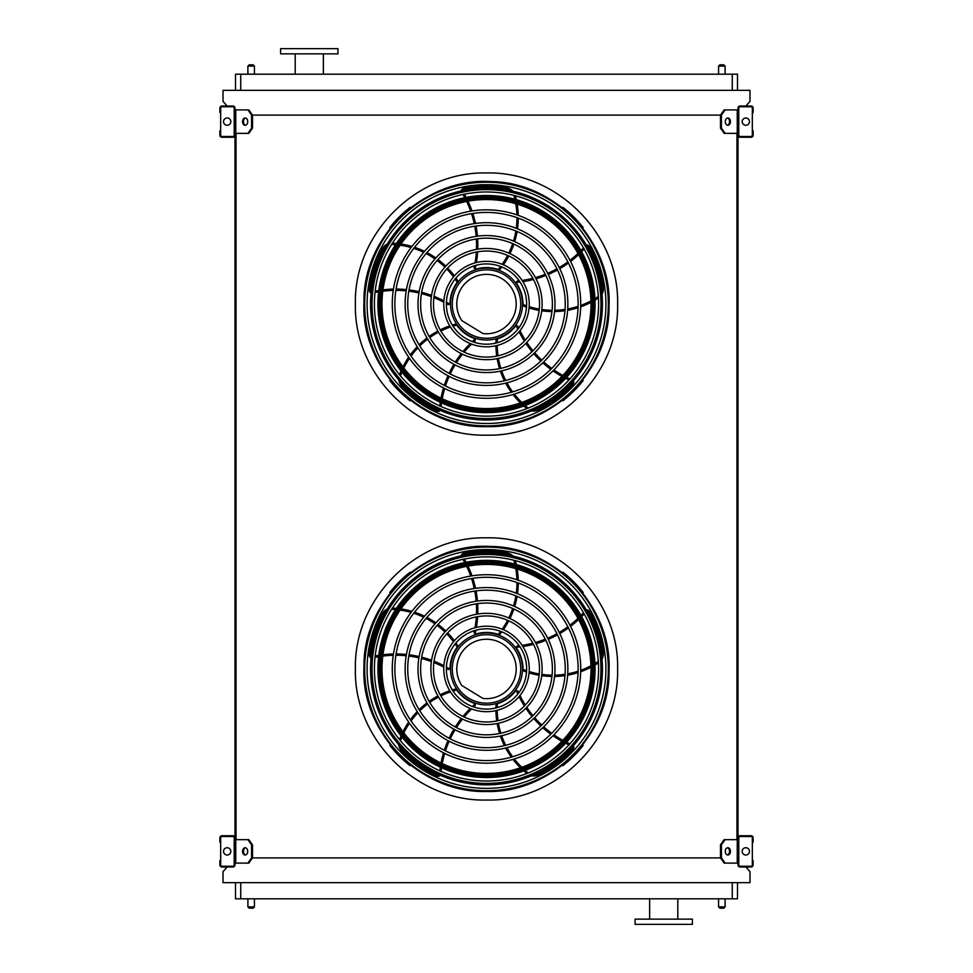 <?xml version="1.0" encoding="UTF-8"?>
<svg xmlns="http://www.w3.org/2000/svg" width="973" height="973" viewBox="0 0 973 973"><rect width="100%" height="100%" fill="white"/><g stroke="black" fill="none" stroke-linecap="round" stroke-linejoin="round"><path stroke-width="1.46" d="M737.485 882.645L737.485 898.809L235.515 898.809L235.515 882.645M227.074 867.016L223.012 871.699L223.012 882.645L749.988 882.645L749.988 871.699L745.926 867.016M738.008 109.9L725.104 109.9L721.419 115.106L251.581 115.106L247.896 109.9L234.992 109.9M247.896 133.35L251.581 128.144L252.506 128.144L248.82 133.35L234.992 133.35L234.992 839.65L248.82 839.65L252.506 844.856L251.581 844.856L247.896 839.65M236.038 133.35L236.038 839.65M725.104 133.35L724.18 133.35L720.494 128.144L721.419 128.144L725.104 133.35L738.008 133.35L738.008 839.65L725.104 839.65L721.419 844.856L720.494 844.856L720.494 857.894L721.419 857.894L725.104 863.1L724.18 863.1L720.494 857.894L252.506 857.894L252.506 844.856M736.962 133.35L736.962 839.65M745.926 105.984L749.988 101.301L749.988 90.355L223.012 90.355L223.012 101.301L227.074 105.984M235.515 90.355L235.515 74.191L240.732 74.191L240.732 90.355M732.268 90.355L732.268 74.191L240.732 74.191M732.268 74.191L737.485 74.191L737.485 90.355M663.72 924.35L692.399 924.35L692.399 919.132L635.053 919.132L635.053 924.35L663.72 924.35M337.947 48.65L280.601 48.65L280.601 53.868L337.947 53.868L337.947 48.65M323.352 53.868L323.352 74.191M718.585 898.809L718.585 906.885L725.104 906.885L725.104 898.809M723.803 908.186L719.886 908.186L723.803 908.186L725.104 906.885M247.896 898.809L247.896 906.885L254.415 906.885L254.415 898.809M253.114 908.186L249.197 908.186L253.114 908.186L254.415 906.885M723.803 64.814L719.886 64.814L723.803 64.814L725.104 66.115L725.104 74.191M253.114 64.814L249.197 64.814L253.114 64.814L254.415 66.115L254.415 74.191M234.992 864.924L234.992 837.826A2.08 2.08 0 0 0 232.912 835.734L221.966 835.734A2.08 2.08 0 0 0 219.886 837.826L219.886 842.253L220.664 842.253L220.664 837.826A1.301 1.301 0 0 1 221.966 836.525L232.912 836.525A1.301 1.301 0 0 1 234.213 837.826L234.213 864.924A1.301 1.301 0 0 1 232.912 866.225L221.966 866.225A1.301 1.301 0 0 1 220.664 864.924L220.664 860.497L219.886 860.497L219.886 864.924A2.08 2.08 0 0 0 221.966 867.016L232.912 867.016A2.08 2.08 0 0 0 234.992 864.924M220.664 842.253L220.664 860.497M227.183 855.024A3.649 3.649 0 0 0 230.333 849.551A3.649 3.649 0 0 0 224.021 849.551A3.649 3.649 0 0 0 227.183 855.024M245.597 854.963A3.649 2.578 90 0 1 243.469 851.375A3.649 2.578 90 0 1 245.597 847.787M247.896 863.1L251.581 857.894L252.506 857.894L248.82 863.1L234.992 863.1M251.581 857.894L251.581 844.856M247.714 851.375A3.649 2.578 90 0 1 245.135 855.024A3.649 2.578 90 0 1 242.557 851.375A3.649 2.578 90 0 1 245.135 847.726A3.649 2.578 90 0 1 247.714 851.375M738.008 837.826L738.008 864.924A2.08 2.08 0 0 0 740.088 867.016L751.034 867.016A2.08 2.08 0 0 0 753.114 864.924L753.114 860.497L752.336 860.497L752.336 864.924A1.301 1.301 0 0 1 751.034 866.225L740.088 866.225A1.301 1.301 0 0 1 738.787 864.924L738.787 837.826A1.301 1.301 0 0 1 740.088 836.525L751.034 836.525A1.301 1.301 0 0 1 752.336 837.826L752.336 842.253L753.114 842.253L753.114 837.826A2.08 2.08 0 0 0 751.034 835.734L740.088 835.734A2.08 2.08 0 0 0 738.008 837.826M752.336 860.497L752.336 842.253M745.817 855.024A3.649 3.649 0 0 0 748.979 849.551A3.649 3.649 0 0 0 742.667 849.551A3.649 3.649 0 0 0 745.817 855.024M738.008 863.1L725.104 863.1M730.443 851.375A3.649 2.578 -90 0 1 727.865 855.024A3.649 2.578 -90 0 1 725.286 851.375A3.649 2.578 -90 0 1 727.865 847.726A3.649 2.578 -90 0 1 730.443 851.375M721.419 857.894L721.419 844.856M727.403 847.787A3.649 2.578 -90 0 1 729.531 851.375A3.649 2.578 -90 0 1 727.403 854.963M720.494 844.856L724.18 839.65L725.104 839.65M738.008 108.076L738.008 135.174A2.08 2.08 0 0 0 740.088 137.266L751.034 137.266A2.08 2.08 0 0 0 753.114 135.174L753.114 130.747L752.336 130.747L752.336 135.174A1.301 1.301 0 0 1 751.034 136.475L740.088 136.475A1.301 1.301 0 0 1 738.787 135.174L738.787 108.076A1.301 1.301 0 0 1 740.088 106.775L751.034 106.775A1.301 1.301 0 0 1 752.336 108.076L752.336 112.503L753.114 112.503L753.114 108.076A2.08 2.08 0 0 0 751.034 105.984L740.088 105.984A2.08 2.08 0 0 0 738.008 108.076M752.336 130.747L752.336 112.503M745.817 125.274A3.649 3.649 0 0 0 748.979 119.801A3.649 3.649 0 0 0 742.667 119.801A3.649 3.649 0 0 0 745.817 125.274M730.443 121.625A3.649 2.578 -90 0 1 727.865 125.274A3.649 2.578 -90 0 1 725.286 121.625A3.649 2.578 -90 0 1 727.865 117.976A3.649 2.578 -90 0 1 730.443 121.625M721.419 128.144L721.419 115.106M720.494 128.144L720.494 115.106L724.18 109.9L725.104 109.9M727.403 118.037A3.649 2.578 -90 0 1 729.531 121.625A3.649 2.578 -90 0 1 727.403 125.213M234.992 135.174L234.992 108.076A2.08 2.08 0 0 0 232.912 105.984L221.966 105.984A2.08 2.08 0 0 0 219.886 108.076L219.886 112.503L220.664 112.503L220.664 108.076A1.301 1.301 0 0 1 221.966 106.775L232.912 106.775A1.301 1.301 0 0 1 234.213 108.076L234.213 135.174A1.301 1.301 0 0 1 232.912 136.475L221.966 136.475A1.301 1.301 0 0 1 220.664 135.174L220.664 130.747L219.886 130.747L219.886 135.174A2.08 2.08 0 0 0 221.966 137.266L232.912 137.266A2.08 2.08 0 0 0 234.992 135.174M220.664 112.503L220.664 130.747M227.183 125.274A3.649 3.649 0 0 0 230.333 119.801A3.649 3.649 0 0 0 224.021 119.801A3.649 3.649 0 0 0 227.183 125.274M245.597 125.213A3.649 2.578 90 0 1 243.469 121.625A3.649 2.578 90 0 1 245.597 118.037M247.896 109.9L248.82 109.9L252.506 115.106L252.506 128.144M251.581 128.144L251.581 115.106M247.714 121.625A3.649 2.578 90 0 1 245.135 125.274A3.649 2.578 90 0 1 242.557 121.625A3.649 2.578 90 0 1 245.135 117.976A3.649 2.578 90 0 1 247.714 121.625M486.5 790.745A121.807 121.807 0 0 0 591.998 608.028A121.807 121.807 0 0 0 381.002 608.028A121.807 121.807 0 0 0 486.5 790.745M486.5 788.361A119.424 119.424 0 0 0 589.918 609.232A119.424 119.424 0 0 0 383.082 609.232A119.424 119.424 0 0 0 486.5 788.361M486.5 760.57A91.632 91.632 0 0 0 565.86 623.121A91.632 91.632 0 0 0 407.14 623.121A91.632 91.632 0 0 0 486.5 760.57M486.5 763.185A94.247 94.247 0 0 0 568.11 621.82A94.247 94.247 0 0 0 404.89 621.82A94.247 94.247 0 0 0 486.5 763.185M486.5 747.702A78.764 78.764 0 0 0 554.707 629.555A78.764 78.764 0 0 0 418.293 629.555A78.764 78.764 0 0 0 486.5 747.702M486.5 750.305A81.367 81.367 0 0 0 556.97 628.254A81.367 81.367 0 0 0 416.03 628.254A81.367 81.367 0 0 0 486.5 750.305M486.5 734.822A65.884 65.884 0 0 0 543.554 635.989A65.884 65.884 0 0 0 429.446 635.989A65.884 65.884 0 0 0 486.5 734.822M486.5 737.425A68.487 68.487 0 0 0 545.817 634.688A68.487 68.487 0 0 0 427.183 634.688A68.487 68.487 0 0 0 486.5 737.425M486.5 721.954A53.016 53.016 0 0 0 532.413 642.435A53.016 53.016 0 0 0 440.587 642.435A53.016 53.016 0 0 0 486.5 721.954M486.5 724.557A55.619 55.619 0 0 0 534.663 641.134A55.619 55.619 0 0 0 438.337 641.134A55.619 55.619 0 0 0 486.5 724.557M486.5 709.074A40.136 40.136 0 0 0 521.26 648.869A40.136 40.136 0 0 0 451.74 648.869A40.136 40.136 0 0 0 486.5 709.074M486.5 711.677A42.739 42.739 0 0 0 523.51 647.568A42.739 42.739 0 0 0 449.49 647.568A42.739 42.739 0 0 0 486.5 711.677M474.483 630.638A102.323 102.323 0 0 1 474.07 632.547L475.055 634.104A1.301 1.301 0 0 0 475.724 634.08A36.488 36.488 0 0 1 498.164 634.36L499.465 634.834A82.279 82.279 0 0 0 501.825 631.842M500.56 631.343A80.978 80.978 0 0 1 498.164 634.36L499.465 634.834M463.026 559.353A102.323 102.323 0 0 1 464.778 562.552M466.663 566.322A102.323 102.323 0 0 1 470.677 576.028M471.528 578.534A102.323 102.323 0 0 1 474.216 588.507M474.739 591.061A102.323 102.323 0 0 1 476.15 601.229M476.344 603.844A102.323 102.323 0 0 1 476.466 614.231M476.32 616.906A102.323 102.323 0 0 1 475.031 627.767M512.893 556.057A10.423 10.423 0 0 0 506.982 552.798A117.928 117.928 0 0 0 463.464 553.272A2.603 2.603 0 0 0 461.372 555.765M503.394 629.677A82.279 82.279 0 0 0 508.782 620.835M509.961 618.512A82.279 82.279 0 0 0 513.878 609.013M514.681 606.507A82.279 82.279 0 0 0 517.089 596.364M517.502 593.712A82.279 82.279 0 0 0 518.268 582.985M518.244 580.2A82.279 82.279 0 0 0 517.162 569.023M516.286 564.522A82.279 82.279 0 0 0 515.325 560.63M519.205 645.671A102.323 102.323 0 0 1 517.271 645.877L516.091 647.288A1.301 1.301 0 0 0 516.322 647.921A36.488 36.488 0 0 1 522.988 669.339L522.939 670.725A82.279 82.279 0 0 0 526.515 672.039M526.6 670.689A80.978 80.978 0 0 1 522.988 669.339L522.939 670.725M583.472 612.747A102.323 102.323 0 0 1 580.966 615.41M577.962 618.366A102.323 102.323 0 0 1 569.971 625.177M567.855 626.758A102.323 102.323 0 0 1 559.207 632.401M556.933 633.691A102.323 102.323 0 0 1 547.69 638.179M545.281 639.164A102.323 102.323 0 0 1 535.43 642.484M532.839 643.189A102.323 102.323 0 0 1 522.112 645.306M602.019 659.159A10.423 10.423 0 0 0 603.284 652.53A117.928 117.928 0 0 0 589.383 611.287A2.603 2.603 0 0 0 586.366 610.071M529.057 672.866A82.279 82.279 0 0 0 539.127 675.262M541.706 675.663A82.279 82.279 0 0 0 551.959 676.454M554.574 676.454A82.279 82.279 0 0 0 564.972 675.603M567.624 675.177A82.279 82.279 0 0 0 578.059 672.598M580.699 671.711A82.279 82.279 0 0 0 591 667.235M595.014 665.009A82.279 82.279 0 0 0 598.407 662.881M486.5 704.902A35.965 35.965 0 0 0 517.648 650.949A35.965 35.965 0 0 0 455.352 650.949A35.965 35.965 0 0 0 486.5 704.902M518.731 692.849A102.323 102.323 0 0 1 517.94 691.073L516.237 690.392A1.301 1.301 0 0 0 515.702 690.806A36.488 36.488 0 0 1 497.385 703.759L496.06 704.148A82.279 82.279 0 0 0 495.914 707.955M497.215 707.614A80.978 80.978 0 0 1 497.385 703.759L496.06 704.148M569.91 743.798A102.323 102.323 0 0 1 566.602 742.241M562.856 740.295A102.323 102.323 0 0 1 553.905 734.797M551.752 733.277A102.323 102.323 0 0 1 543.712 726.795M541.791 725.031A102.323 102.323 0 0 1 534.663 717.636M532.973 715.641A102.323 102.323 0 0 1 526.77 707.298M525.311 705.048A102.323 102.323 0 0 1 519.983 695.5M531.501 775.773A10.423 10.423 0 0 0 538.191 774.934A117.928 117.928 0 0 0 573.121 748.967A2.603 2.603 0 0 0 573.352 745.719M495.914 710.631A82.279 82.279 0 0 0 496.741 720.944M497.154 723.523A82.279 82.279 0 0 0 499.575 733.508M500.39 736.002A82.279 82.279 0 0 0 504.403 745.634M505.632 748.018A82.279 82.279 0 0 0 511.311 757.152M512.978 759.378A82.279 82.279 0 0 0 520.421 767.794M523.766 770.92A82.279 82.279 0 0 0 526.843 773.499M473.717 706.982A102.323 102.323 0 0 1 475.165 705.68L475.286 703.856A1.301 1.301 0 0 0 474.727 703.467A36.488 36.488 0 0 1 456.738 690.052L455.96 688.908A82.279 82.279 0 0 0 452.299 689.942M453.029 691.085A80.978 80.978 0 0 1 456.738 690.052L455.96 688.908M441.073 771.394A102.323 102.323 0 0 1 441.535 767.77M442.229 763.61A102.323 102.323 0 0 1 444.697 753.394M445.476 750.876A102.323 102.323 0 0 1 449.149 741.231M450.231 738.848A102.323 102.323 0 0 1 455.072 729.799M456.446 727.573A102.323 102.323 0 0 1 462.467 719.096M464.157 717.004A102.323 102.323 0 0 1 471.577 708.989M398.796 744.746A10.423 10.423 0 0 0 401.654 750.852A117.928 117.928 0 0 0 437.145 776.053A2.603 2.603 0 0 0 440.307 775.262M449.757 690.769A82.279 82.279 0 0 0 440.197 694.758M437.874 695.938A82.279 82.279 0 0 0 429.129 701.326M427.001 702.871A82.279 82.279 0 0 0 419.095 709.67M417.198 711.579A82.279 82.279 0 0 0 410.278 719.801M408.66 722.063A82.279 82.279 0 0 0 402.968 731.745M401.022 735.892A82.279 82.279 0 0 0 399.526 739.614M446.364 668.536A102.323 102.323 0 0 1 448.054 669.509L449.83 669.059A1.301 1.301 0 0 0 450.013 668.402A36.488 36.488 0 0 1 457.225 647.167L458.064 646.072A82.279 82.279 0 0 0 455.948 642.91M455.096 643.944A80.978 80.978 0 0 1 457.225 647.167L458.064 646.072M375.019 657.395A102.323 102.323 0 0 1 378.606 656.714M382.778 656.094A102.323 102.323 0 0 1 393.25 655.279M395.889 655.243A102.323 102.323 0 0 1 406.203 655.753M408.806 656.057A102.323 102.323 0 0 1 418.913 657.857M421.455 658.478A102.323 102.323 0 0 1 431.367 661.579M433.873 662.54A102.323 102.323 0 0 1 443.797 667.125M387.303 608.952A10.423 10.423 0 0 0 382.377 613.562A117.928 117.928 0 0 0 369.387 655.097A2.603 2.603 0 0 0 371.102 657.87M454.379 640.745A82.279 82.279 0 0 0 447.641 632.876M445.792 631.039A82.279 82.279 0 0 0 437.959 624.386M435.843 622.842A82.279 82.279 0 0 0 426.928 617.417M424.532 616.201A82.279 82.279 0 0 0 414.571 612.163M411.92 611.324A82.279 82.279 0 0 0 400.961 608.903M396.4 608.344A82.279 82.279 0 0 0 392.399 608.064M486.5 703.151A34.213 34.213 0 0 0 516.128 651.825A34.213 34.213 0 0 0 456.872 651.825A34.213 34.213 0 0 0 486.5 703.151M482.949 698.432A29.713 29.713 0 0 0 516.006 665.471A29.713 29.713 0 0 0 476.198 641.073A29.713 29.713 0 0 0 461.834 685.503L482.949 698.432M410.582 572.744L410.059 572.221A123.279 123.279 0 0 0 389.784 592.496L390.307 593.019M390.307 744.856L389.784 745.379A123.279 123.279 0 0 0 410.059 765.654L410.582 765.131M565.386 574.204L565.386 574.204A123.279 123.279 0 0 1 566.578 575.213L566.578 575.213M582.693 593.019L583.216 592.496A123.279 123.279 0 0 0 562.941 572.221L562.418 572.744M562.418 765.131L562.941 765.654A123.279 123.279 0 0 0 583.216 745.379L582.693 744.856M486.5 781.015A112.077 112.077 0 0 0 598.577 668.938A112.077 112.077 0 0 0 486.5 556.86A112.077 112.077 0 0 0 374.423 668.938A112.077 112.077 0 0 0 486.5 781.015M486.5 553.005A115.933 115.933 0 0 1 586.901 726.904A115.933 115.933 0 0 1 386.099 726.904A115.933 115.933 0 0 1 486.5 553.005M486.5 783.399A114.461 114.461 0 0 0 600.961 668.938A114.461 114.461 0 0 0 486.5 554.476A114.461 114.461 0 0 0 372.039 668.938A114.461 114.461 0 0 0 486.5 783.399M486.5 560.363A108.575 108.575 0 0 1 580.528 723.231A108.575 108.575 0 0 1 392.472 723.231A108.575 108.575 0 0 1 486.5 560.363M486.5 564.425A104.512 104.512 0 0 0 395.987 721.188A104.512 104.512 0 0 0 577.013 721.188A104.512 104.512 0 0 0 486.5 564.425A104.512 104.512 0 0 0 395.987 721.188A104.512 104.512 0 0 0 577.013 721.188A104.512 104.512 0 0 0 486.5 564.425M486.5 425.87A121.807 121.807 0 0 0 591.998 243.153A121.807 121.807 0 0 0 381.002 243.153A121.807 121.807 0 0 0 486.5 425.87M486.5 423.486A119.424 119.424 0 0 0 589.918 244.357A119.424 119.424 0 0 0 383.082 244.357A119.424 119.424 0 0 0 486.5 423.486M486.5 395.695A91.632 91.632 0 0 0 565.86 258.246A91.632 91.632 0 0 0 407.14 258.246A91.632 91.632 0 0 0 486.5 395.695M486.5 398.31A94.247 94.247 0 0 0 568.11 256.945A94.247 94.247 0 0 0 404.89 256.945A94.247 94.247 0 0 0 486.5 398.31M486.5 382.827A78.764 78.764 0 0 0 554.707 264.68A78.764 78.764 0 0 0 418.293 264.68A78.764 78.764 0 0 0 486.5 382.827M486.5 385.43A81.367 81.367 0 0 0 556.97 263.379A81.367 81.367 0 0 0 416.03 263.379A81.367 81.367 0 0 0 486.5 385.43M486.5 369.947A65.884 65.884 0 0 0 543.554 271.114A65.884 65.884 0 0 0 429.446 271.114A65.884 65.884 0 0 0 486.5 369.947M486.5 372.55A68.487 68.487 0 0 0 545.817 269.813A68.487 68.487 0 0 0 427.183 269.813A68.487 68.487 0 0 0 486.5 372.55M486.5 357.079A53.016 53.016 0 0 0 532.413 277.56A53.016 53.016 0 0 0 440.587 277.56A53.016 53.016 0 0 0 486.5 357.079M486.5 359.682A55.619 55.619 0 0 0 534.663 276.259A55.619 55.619 0 0 0 438.337 276.259A55.619 55.619 0 0 0 486.5 359.682M486.5 344.199A40.136 40.136 0 0 0 521.26 283.994A40.136 40.136 0 0 0 451.74 283.994A40.136 40.136 0 0 0 486.5 344.199M486.5 346.802A42.739 42.739 0 0 0 523.51 282.693A42.739 42.739 0 0 0 449.49 282.693A42.739 42.739 0 0 0 486.5 346.802M474.483 265.763A102.323 102.323 0 0 1 474.07 267.672L475.055 269.229A1.301 1.301 0 0 0 475.724 269.205A36.488 36.488 0 0 1 498.164 269.485L499.465 269.959A82.279 82.279 0 0 0 501.825 266.967M500.56 266.468A80.978 80.978 0 0 1 498.164 269.485L499.465 269.959M463.026 194.478A102.323 102.323 0 0 1 464.778 197.677M466.663 201.447A102.323 102.323 0 0 1 470.677 211.153M471.528 213.659A102.323 102.323 0 0 1 474.216 223.632M474.739 226.186A102.323 102.323 0 0 1 476.15 236.354M476.344 238.969A102.323 102.323 0 0 1 476.466 249.356M476.32 252.031A102.323 102.323 0 0 1 475.031 262.892M512.893 191.182A10.423 10.423 0 0 0 506.982 187.923A117.928 117.928 0 0 0 463.464 188.397A2.603 2.603 0 0 0 461.372 190.89M503.394 264.802A82.279 82.279 0 0 0 508.782 255.96M509.961 253.637A82.279 82.279 0 0 0 513.878 244.138M514.681 241.632A82.279 82.279 0 0 0 517.089 231.489M517.502 228.837A82.279 82.279 0 0 0 518.268 218.11M518.244 215.325A82.279 82.279 0 0 0 517.162 204.148M516.286 199.647A82.279 82.279 0 0 0 515.325 195.755M519.205 280.796A102.323 102.323 0 0 1 517.271 281.002L516.091 282.413A1.301 1.301 0 0 0 516.322 283.046A36.488 36.488 0 0 1 522.988 304.464L522.939 305.85A82.279 82.279 0 0 0 526.515 307.164M526.6 305.814A80.978 80.978 0 0 1 522.988 304.464L522.939 305.85M583.472 247.872A102.323 102.323 0 0 1 580.966 250.535M577.962 253.491A102.323 102.323 0 0 1 569.971 260.302M567.855 261.883A102.323 102.323 0 0 1 559.207 267.526M556.933 268.816A102.323 102.323 0 0 1 547.69 273.304M545.281 274.289A102.323 102.323 0 0 1 535.43 277.609M532.839 278.314A102.323 102.323 0 0 1 522.112 280.431M602.019 294.284A10.423 10.423 0 0 0 603.284 287.655A117.928 117.928 0 0 0 589.383 246.412A2.603 2.603 0 0 0 586.366 245.196M529.057 307.991A82.279 82.279 0 0 0 539.127 310.387M541.706 310.788A82.279 82.279 0 0 0 551.959 311.579M554.574 311.579A82.279 82.279 0 0 0 564.972 310.728M567.624 310.302A82.279 82.279 0 0 0 578.059 307.723M580.699 306.836A82.279 82.279 0 0 0 591 302.36M595.014 300.134A82.279 82.279 0 0 0 598.407 298.006M486.5 340.027A35.965 35.965 0 0 0 517.648 286.074A35.965 35.965 0 0 0 455.352 286.074A35.965 35.965 0 0 0 486.5 340.027M518.731 327.974A102.323 102.323 0 0 1 517.94 326.198L516.237 325.517A1.301 1.301 0 0 0 515.702 325.931A36.488 36.488 0 0 1 497.385 338.884L496.06 339.273A82.279 82.279 0 0 0 495.914 343.08M497.215 342.739A80.978 80.978 0 0 1 497.385 338.884L496.06 339.273M569.91 378.923A102.323 102.323 0 0 1 566.602 377.366M562.856 375.42A102.323 102.323 0 0 1 553.905 369.922M551.752 368.402A102.323 102.323 0 0 1 543.712 361.92M541.791 360.156A102.323 102.323 0 0 1 534.663 352.761M532.973 350.767A102.323 102.323 0 0 1 526.77 342.423M525.311 340.173A102.323 102.323 0 0 1 519.983 330.625M531.501 410.898A10.423 10.423 0 0 0 538.191 410.059A117.928 117.928 0 0 0 573.121 384.092A2.603 2.603 0 0 0 573.352 380.844M495.914 345.756A82.279 82.279 0 0 0 496.741 356.069M497.154 358.648A82.279 82.279 0 0 0 499.575 368.633M500.39 371.127A82.279 82.279 0 0 0 504.403 380.759M505.632 383.143A82.279 82.279 0 0 0 511.311 392.277M512.978 394.503A82.279 82.279 0 0 0 520.421 402.919M523.766 406.045A82.279 82.279 0 0 0 526.843 408.624M473.717 342.107A102.323 102.323 0 0 1 475.165 340.805L475.286 338.981A1.301 1.301 0 0 0 474.727 338.592A36.488 36.488 0 0 1 456.738 325.177L455.96 324.033A82.279 82.279 0 0 0 452.299 325.067M453.029 326.21A80.978 80.978 0 0 1 456.738 325.177L455.96 324.033M441.073 406.519A102.323 102.323 0 0 1 441.535 402.895M442.229 398.735A102.323 102.323 0 0 1 444.697 388.519M445.476 386.001A102.323 102.323 0 0 1 449.149 376.356M450.231 373.973A102.323 102.323 0 0 1 455.072 364.924M456.446 362.698A102.323 102.323 0 0 1 462.467 354.221M464.157 352.129A102.323 102.323 0 0 1 471.577 344.114M398.796 379.871A10.423 10.423 0 0 0 401.654 385.977A117.928 117.928 0 0 0 437.145 411.178A2.603 2.603 0 0 0 440.307 410.387M449.757 325.894A82.279 82.279 0 0 0 440.197 329.883M437.874 331.063A82.279 82.279 0 0 0 429.129 336.451M427.001 337.996A82.279 82.279 0 0 0 419.095 344.795M417.198 346.704A82.279 82.279 0 0 0 410.278 354.926M408.66 357.188A82.279 82.279 0 0 0 402.968 366.87M401.022 371.017A82.279 82.279 0 0 0 399.526 374.739M446.364 303.661A102.323 102.323 0 0 1 448.054 304.634L449.83 304.184A1.301 1.301 0 0 0 450.013 303.527A36.488 36.488 0 0 1 457.225 282.292L458.064 281.197A82.279 82.279 0 0 0 455.948 278.035M455.096 279.069A80.978 80.978 0 0 1 457.225 282.292L458.064 281.197M375.019 292.52A102.323 102.323 0 0 1 378.606 291.839M382.778 291.219A102.323 102.323 0 0 1 393.25 290.404M395.889 290.368A102.323 102.323 0 0 1 406.203 290.878M408.806 291.182A102.323 102.323 0 0 1 418.913 292.982M421.455 293.603A102.323 102.323 0 0 1 431.367 296.704M433.873 297.665A102.323 102.323 0 0 1 443.797 302.25M387.303 244.077A10.423 10.423 0 0 0 382.377 248.687A117.928 117.928 0 0 0 369.387 290.222A2.603 2.603 0 0 0 371.102 292.995M454.379 275.87A82.279 82.279 0 0 0 447.641 268.001M445.792 266.164A82.279 82.279 0 0 0 437.959 259.511M435.843 257.967A82.279 82.279 0 0 0 426.928 252.542M424.532 251.326A82.279 82.279 0 0 0 414.571 247.288M411.92 246.449A82.279 82.279 0 0 0 400.961 244.028M396.4 243.469A82.279 82.279 0 0 0 392.399 243.189M486.5 338.276A34.213 34.213 0 0 0 516.128 286.95A34.213 34.213 0 0 0 456.872 286.95A34.213 34.213 0 0 0 486.5 338.276M482.949 333.557A29.713 29.713 0 0 0 516.006 300.596A29.713 29.713 0 0 0 476.198 276.198A29.713 29.713 0 0 0 461.834 320.628L482.949 333.557M410.582 207.869L410.059 207.346A123.279 123.279 0 0 0 389.784 227.621L390.307 228.144M390.307 379.981L389.784 380.504A123.279 123.279 0 0 0 410.059 400.779L410.582 400.256M565.386 209.329L565.386 209.329A123.279 123.279 0 0 1 566.578 210.338L566.578 210.338M582.693 228.144L583.216 227.621A123.279 123.279 0 0 0 562.941 207.346L562.418 207.869M562.418 400.256L562.941 400.779A123.279 123.279 0 0 0 583.216 380.504L582.693 379.981M486.5 416.14A112.077 112.077 0 0 0 598.577 304.062A112.077 112.077 0 0 0 486.5 191.985A112.077 112.077 0 0 0 374.423 304.062A112.077 112.077 0 0 0 486.5 416.14M486.5 188.13A115.933 115.933 0 0 1 586.901 362.029A115.933 115.933 0 0 1 386.099 362.029A115.933 115.933 0 0 1 486.5 188.13M486.5 418.524A114.461 114.461 0 0 0 600.961 304.062A114.461 114.461 0 0 0 486.5 189.601A114.461 114.461 0 0 0 372.039 304.062A114.461 114.461 0 0 0 486.5 418.524M486.5 195.488A108.575 108.575 0 0 1 580.528 358.356A108.575 108.575 0 0 1 392.472 358.356A108.575 108.575 0 0 1 486.5 195.488M486.5 199.55A104.512 104.512 0 0 0 395.987 356.313A104.512 104.512 0 0 0 577.013 356.313A104.512 104.512 0 0 0 486.5 199.55A104.512 104.512 0 0 0 395.987 356.313A104.512 104.512 0 0 0 577.013 356.313A104.512 104.512 0 0 0 486.5 199.55M486.5 435.162C556.556 436.962 619.4 374.119 617.6 304.062C619.4 234.007 556.556 171.163 486.5 172.963C416.444 171.163 353.6 234.007 355.4 304.062C353.6 374.119 416.444 436.962 486.5 435.162M486.5 800.037C416.456 801.837 353.6 738.981 355.4 668.938C353.6 598.894 416.456 536.038 486.5 537.838C556.544 536.038 619.4 598.894 617.6 668.938C619.4 738.981 556.544 801.837 486.5 800.037M240.732 882.645L240.732 898.809M732.268 898.809L732.268 882.645M725.104 66.115L718.585 66.115L718.585 74.191M254.415 66.115L247.896 66.115L247.896 74.191M235.758 863.1L235.758 839.65M737.242 863.1L737.242 839.65M737.242 133.35L737.242 109.9M235.758 133.35L235.758 109.9M486.5 791.341A122.403 122.403 0 0 0 592.508 607.736A122.403 122.403 0 0 0 380.492 607.736A122.403 122.403 0 0 0 486.5 791.341M502.153 629.166A80.978 80.978 0 0 0 507.59 620.3M508.77 617.977A80.978 80.978 0 0 0 512.686 608.478M513.489 605.984A80.978 80.978 0 0 0 515.86 595.853M516.262 593.202A80.978 80.978 0 0 0 516.967 582.511M516.918 579.738A80.978 80.978 0 0 0 515.775 568.609M514.863 564.133A80.978 80.978 0 0 0 513.963 560.594A9.122 9.122 0 0 0 513.853 560.253M510.217 555.461A9.122 9.122 0 0 0 506.763 554.087A116.626 116.626 0 0 0 463.72 554.549A1.301 1.301 0 0 0 462.722 555.474M464.364 559.074A103.625 103.625 0 0 1 466.116 562.285M467.989 566.079A103.625 103.625 0 0 1 471.99 575.821M472.829 578.327A103.625 103.625 0 0 1 475.517 588.312M476.028 590.879A103.625 103.625 0 0 1 477.451 601.046M477.646 603.649A103.625 103.625 0 0 1 477.779 614.012M477.646 616.675A103.625 103.625 0 0 1 476.405 627.403M475.894 630.224A103.625 103.625 0 0 1 475.055 634.104M463.464 553.272L463.72 554.549M506.982 552.798L506.763 554.087M529.166 671.54A80.978 80.978 0 0 0 539.273 673.973M541.852 674.374A80.978 80.978 0 0 0 552.092 675.153M554.707 675.14A80.978 80.978 0 0 0 565.082 674.277M567.721 673.839A80.978 80.978 0 0 0 578.108 671.212M580.735 670.312A80.978 80.978 0 0 0 590.964 665.775M594.941 663.525A80.978 80.978 0 0 0 598.018 661.579A9.122 9.122 0 0 0 598.322 661.372M601.752 656.434A9.122 9.122 0 0 0 601.995 652.713A116.626 116.626 0 0 0 588.251 611.932A1.301 1.301 0 0 0 587.06 611.263M584.153 613.939A103.625 103.625 0 0 1 581.635 616.59M578.607 619.546A103.625 103.625 0 0 1 570.579 626.357M568.451 627.938A103.625 103.625 0 0 1 559.779 633.581M557.505 634.858A103.625 103.625 0 0 1 548.273 639.346M545.853 640.343A103.625 103.625 0 0 1 536.05 643.664M533.472 644.369A103.625 103.625 0 0 1 522.878 646.51M520.032 646.887A103.625 103.625 0 0 1 516.091 647.288M589.383 611.287L588.251 611.932M603.284 652.53L601.995 652.713M497.215 710.314A80.978 80.978 0 0 0 498.018 720.677M498.431 723.255A80.978 80.978 0 0 0 500.852 733.241M501.679 735.734A80.978 80.978 0 0 0 505.705 745.318M506.945 747.69A80.978 80.978 0 0 0 512.649 756.763M514.316 758.976A80.978 80.978 0 0 0 521.783 767.308M525.152 770.397A80.978 80.978 0 0 0 527.962 772.72A9.122 9.122 0 0 0 528.254 772.939M534.007 774.678A9.122 9.122 0 0 0 537.619 773.766A116.626 116.626 0 0 0 572.16 748.091A1.301 1.301 0 0 0 572.428 746.753M568.986 744.807A103.625 103.625 0 0 1 565.678 743.238M561.932 741.28A103.625 103.625 0 0 1 552.98 735.734M550.815 734.214A103.625 103.625 0 0 1 542.776 727.707M540.854 725.943A103.625 103.625 0 0 1 533.727 718.536M532.036 716.554A103.625 103.625 0 0 1 525.846 708.247M524.386 706.021A103.625 103.625 0 0 1 519.071 696.607M517.831 694.017A103.625 103.625 0 0 1 516.237 690.392M573.121 748.967L572.16 748.091M538.191 774.934L537.619 773.766M450.463 691.912A80.978 80.978 0 0 0 440.854 695.89M438.519 697.069A80.978 80.978 0 0 0 429.786 702.457M427.67 704.002A80.978 80.978 0 0 0 419.789 710.813M417.916 712.71A80.978 80.978 0 0 0 411.056 720.944M409.463 723.219A80.978 80.978 0 0 0 403.844 732.9M401.946 737.06A80.978 80.978 0 0 0 400.608 740.441A9.122 9.122 0 0 0 400.487 740.781M400.608 746.802A9.122 9.122 0 0 0 402.603 749.952A116.626 116.626 0 0 0 437.692 774.861A1.301 1.301 0 0 0 439.042 774.703M439.832 770.835A103.625 103.625 0 0 1 440.307 767.198M441.012 763.027A103.625 103.625 0 0 1 443.506 752.798M444.296 750.28A103.625 103.625 0 0 1 447.994 740.623M449.088 738.239A103.625 103.625 0 0 1 453.917 729.191M455.291 726.965A103.625 103.625 0 0 1 461.275 718.5M462.941 716.432A103.625 103.625 0 0 1 470.251 708.466M472.331 706.483A103.625 103.625 0 0 1 475.286 703.856M437.145 776.053L437.692 774.861M401.654 750.852L402.603 749.952M453.515 641.754A80.978 80.978 0 0 0 446.765 633.849M444.916 632A80.978 80.978 0 0 0 437.084 625.359M434.967 623.827A80.978 80.978 0 0 0 426.065 618.427M423.669 617.235A80.978 80.978 0 0 0 413.72 613.258M411.068 612.443A80.978 80.978 0 0 0 400.134 610.095M395.585 609.572A80.978 80.978 0 0 0 391.949 609.341A9.122 9.122 0 0 0 391.584 609.341M385.904 611.312A9.122 9.122 0 0 0 383.52 614.17A116.626 116.626 0 0 0 370.677 655.255A1.301 1.301 0 0 0 371.248 656.483M375.164 656.033A103.625 103.625 0 0 1 378.777 655.364M382.961 654.756A103.625 103.625 0 0 1 393.457 653.965M396.096 653.941A103.625 103.625 0 0 1 406.434 654.476M409.025 654.768A103.625 103.625 0 0 1 419.132 656.568M421.674 657.189A103.625 103.625 0 0 1 431.562 660.253M434.055 661.202A103.625 103.625 0 0 1 443.883 665.702M446.412 667.064A103.625 103.625 0 0 1 449.83 669.059M369.387 655.097L370.677 655.255M382.377 613.562L383.52 614.17M391.973 608.721L391.949 609.341M486.5 776.357A107.419 107.419 0 0 1 379.081 668.938A107.419 107.419 0 0 1 486.5 561.518A107.419 107.419 0 0 1 593.919 668.938A107.419 107.419 0 0 1 486.5 776.357M486.5 562.43A106.507 106.507 0 0 0 394.26 722.185A106.507 106.507 0 0 0 578.74 722.185A106.507 106.507 0 0 0 486.5 562.43M486.5 563.379A105.558 105.558 0 0 1 577.913 721.711A105.558 105.558 0 0 1 395.087 721.711A105.558 105.558 0 0 1 486.5 563.379M486.5 426.466A122.403 122.403 0 0 0 592.508 242.861A122.403 122.403 0 0 0 380.492 242.861A122.403 122.403 0 0 0 486.5 426.466M502.153 264.291A80.978 80.978 0 0 0 507.59 255.425M508.77 253.102A80.978 80.978 0 0 0 512.686 243.603M513.489 241.109A80.978 80.978 0 0 0 515.86 230.978M516.262 228.327A80.978 80.978 0 0 0 516.967 217.636M516.918 214.863A80.978 80.978 0 0 0 515.775 203.734M514.863 199.258A80.978 80.978 0 0 0 513.963 195.719A9.122 9.122 0 0 0 513.853 195.378M510.217 190.586A9.122 9.122 0 0 0 506.763 189.212A116.626 116.626 0 0 0 463.72 189.674A1.301 1.301 0 0 0 462.722 190.599M464.364 194.199A103.625 103.625 0 0 1 466.116 197.41M467.989 201.204A103.625 103.625 0 0 1 471.99 210.946M472.829 213.452A103.625 103.625 0 0 1 475.517 223.437M476.028 226.004A103.625 103.625 0 0 1 477.451 236.171M477.646 238.774A103.625 103.625 0 0 1 477.779 249.137M477.646 251.8A103.625 103.625 0 0 1 476.405 262.528M475.894 265.349A103.625 103.625 0 0 1 475.055 269.229M463.464 188.397L463.72 189.674M506.982 187.923L506.763 189.212M529.166 306.665A80.978 80.978 0 0 0 539.273 309.098M541.852 309.499A80.978 80.978 0 0 0 552.092 310.278M554.707 310.265A80.978 80.978 0 0 0 565.082 309.402M567.721 308.964A80.978 80.978 0 0 0 578.108 306.337M580.735 305.437A80.978 80.978 0 0 0 590.964 300.9M594.941 298.65A80.978 80.978 0 0 0 598.018 296.704A9.122 9.122 0 0 0 598.322 296.497M601.752 291.559A9.122 9.122 0 0 0 601.995 287.838A116.626 116.626 0 0 0 588.251 247.057A1.301 1.301 0 0 0 587.06 246.388M584.153 249.064A103.625 103.625 0 0 1 581.635 251.715M578.607 254.671A103.625 103.625 0 0 1 570.579 261.482M568.451 263.063A103.625 103.625 0 0 1 559.779 268.706M557.505 269.983A103.625 103.625 0 0 1 548.273 274.471M545.853 275.468A103.625 103.625 0 0 1 536.05 278.789M533.472 279.494A103.625 103.625 0 0 1 522.878 281.635M520.032 282.012A103.625 103.625 0 0 1 516.091 282.413M589.383 246.412L588.251 247.057M603.284 287.655L601.995 287.838M497.215 345.439A80.978 80.978 0 0 0 498.018 355.802M498.431 358.38A80.978 80.978 0 0 0 500.852 368.366M501.679 370.859A80.978 80.978 0 0 0 505.705 380.443M506.945 382.815A80.978 80.978 0 0 0 512.649 391.888M514.316 394.101A80.978 80.978 0 0 0 521.783 402.433M525.152 405.522A80.978 80.978 0 0 0 527.962 407.845A9.122 9.122 0 0 0 528.254 408.064M534.007 409.803A9.122 9.122 0 0 0 537.619 408.891A116.626 116.626 0 0 0 572.16 383.216A1.301 1.301 0 0 0 572.428 381.878M568.986 379.932A103.625 103.625 0 0 1 565.678 378.363M561.932 376.405A103.625 103.625 0 0 1 552.98 370.859M550.815 369.339A103.625 103.625 0 0 1 542.776 362.832M540.854 361.068A103.625 103.625 0 0 1 533.727 353.661M532.036 351.679A103.625 103.625 0 0 1 525.846 343.372M524.386 341.146A103.625 103.625 0 0 1 519.071 331.732M517.831 329.142A103.625 103.625 0 0 1 516.237 325.517M573.121 384.092L572.16 383.216M538.191 410.059L537.619 408.891M450.463 327.037A80.978 80.978 0 0 0 440.854 331.015M438.519 332.194A80.978 80.978 0 0 0 429.786 337.582M427.67 339.127A80.978 80.978 0 0 0 419.789 345.938M417.916 347.835A80.978 80.978 0 0 0 411.056 356.069M409.463 358.344A80.978 80.978 0 0 0 403.844 368.025M401.946 372.185A80.978 80.978 0 0 0 400.608 375.566A9.122 9.122 0 0 0 400.487 375.906M400.608 381.927A9.122 9.122 0 0 0 402.603 385.077A116.626 116.626 0 0 0 437.692 409.986A1.301 1.301 0 0 0 439.042 409.828M439.832 405.96A103.625 103.625 0 0 1 440.307 402.323M441.012 398.152A103.625 103.625 0 0 1 443.506 387.923M444.296 385.405A103.625 103.625 0 0 1 447.994 375.748M449.088 373.364A103.625 103.625 0 0 1 453.917 364.316M455.291 362.09A103.625 103.625 0 0 1 461.275 353.625M462.941 351.557A103.625 103.625 0 0 1 470.251 343.591M472.331 341.608A103.625 103.625 0 0 1 475.286 338.981M437.145 411.178L437.692 409.986M401.654 385.977L402.603 385.077M453.515 276.879A80.978 80.978 0 0 0 446.765 268.974M444.916 267.125A80.978 80.978 0 0 0 437.084 260.484M434.967 258.952A80.978 80.978 0 0 0 426.065 253.552M423.669 252.36A80.978 80.978 0 0 0 413.72 248.383M411.068 247.568A80.978 80.978 0 0 0 400.134 245.22M395.585 244.697A80.978 80.978 0 0 0 391.949 244.466A9.122 9.122 0 0 0 391.584 244.466M385.904 246.437A9.122 9.122 0 0 0 383.52 249.295A116.626 116.626 0 0 0 370.677 290.38A1.301 1.301 0 0 0 371.248 291.608M375.164 291.158A103.625 103.625 0 0 1 378.777 290.489M382.961 289.881A103.625 103.625 0 0 1 393.457 289.09M396.096 289.066A103.625 103.625 0 0 1 406.434 289.601M409.025 289.893A103.625 103.625 0 0 1 419.132 291.693M421.674 292.314A103.625 103.625 0 0 1 431.562 295.378M434.055 296.327A103.625 103.625 0 0 1 443.883 300.827M446.412 302.189A103.625 103.625 0 0 1 449.83 304.184M369.387 290.222L370.677 290.38M382.377 248.687L383.52 249.295M391.973 243.846L391.949 244.466M486.5 411.482A107.419 107.419 0 0 1 379.081 304.062A107.419 107.419 0 0 1 486.5 196.643A107.419 107.419 0 0 1 593.919 304.062A107.419 107.419 0 0 1 486.5 411.482M486.5 197.555A106.507 106.507 0 0 0 394.26 357.31A106.507 106.507 0 0 0 578.74 357.31A106.507 106.507 0 0 0 486.5 197.555M486.5 198.504A105.558 105.558 0 0 1 577.913 356.836A105.558 105.558 0 0 1 395.087 356.836A105.558 105.558 0 0 1 486.5 198.504M677.804 919.132L677.804 898.809M649.648 919.132L649.648 898.809M295.196 53.868L295.196 74.191M247.896 66.115L249.197 64.814M718.585 66.115L719.886 64.814M247.896 906.885L249.197 908.186M718.585 906.885L719.886 908.186M486.5 791.475C550.84 793.445 610.253 734.883 609.025 670.859C612.26 606.909 554.719 546.51 490.343 546.461C424.714 542.289 362.601 601.63 363.975 667.016C360.545 732.316 420.762 793.579 486.5 791.475M486.5 426.6C550.84 428.57 610.253 370.008 609.025 305.984C612.26 242.034 554.719 181.635 490.343 181.586C424.714 177.414 362.601 236.755 363.975 302.141C360.545 367.441 420.762 428.704 486.5 426.6"/></g></svg>
